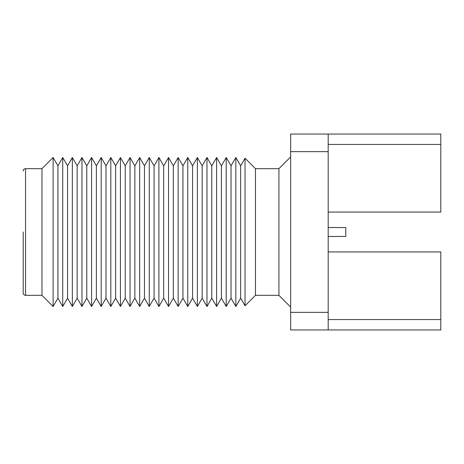 <?xml version="1.0" encoding="UTF-8"?>
<svg xmlns="http://www.w3.org/2000/svg" width="464" height="464" viewBox="0 0 464 464"><rect width="100%" height="100%" fill="white"/><g stroke="black" fill="none" stroke-linecap="round" stroke-linejoin="round"><path stroke-width="0.7" d="M328.187 151.653L328.187 134.05L290.65 134.05L290.65 151.653L328.187 151.653L328.187 312.347L290.65 312.347L290.65 151.653M290.65 312.347L290.65 329.95L328.187 329.95L328.187 312.347M328.187 144.426L440.8 144.426L440.8 134.05L328.187 134.05M440.8 144.426L440.8 212.06L328.187 212.06M328.187 251.94L440.8 251.94L440.8 319.574L328.187 319.574M328.187 329.95L440.8 329.95L440.8 319.574M328.187 236.46L345.784 236.46L345.784 227.54L328.187 227.54M290.65 156.925L278.922 168.658L278.922 295.342L290.65 307.075M255.461 232L255.461 295.342L245.038 305.77L245.038 158.23L255.461 168.658L255.461 232M245.038 158.23L240.642 165.839L240.642 298.161L245.038 305.77M240.642 165.839L235.834 157.511L235.834 306.489L240.642 298.161M235.834 157.511L231.026 165.839L231.026 298.161L235.834 306.489M231.026 165.839L226.217 157.511L226.217 306.489L231.026 298.161M226.217 157.511L221.409 165.839L221.409 298.161L226.217 306.489M221.409 165.839L216.601 157.511L216.601 306.489L221.409 298.161M216.601 157.511L211.793 165.839L211.793 298.161L216.601 306.489M211.793 165.839L206.985 157.511L206.985 306.489L211.793 298.161M206.985 157.511L202.176 165.839L202.176 298.161L206.985 306.489M202.176 165.839L197.368 157.511L197.368 306.489L202.176 298.161M197.368 157.511L192.56 165.839L192.56 298.161L197.368 306.489M192.56 165.839L187.752 157.511L187.752 306.489L192.56 298.161M187.752 157.511L182.944 165.839L182.944 298.161L187.752 306.489M182.944 165.839L178.135 157.511L178.135 306.489L182.944 298.161M178.135 157.511L173.327 165.839L173.327 298.161L178.135 306.489M173.327 165.839L168.513 157.511L168.513 306.489L173.327 298.161M168.513 157.511L163.705 165.839L163.705 298.161L168.513 306.489M163.705 165.839L158.897 157.511L158.897 306.489L163.705 298.161M158.897 157.511L154.089 165.839L154.089 298.161L158.897 306.489M154.089 165.839L149.28 157.511L149.28 306.489L154.089 298.161M149.28 157.511L144.472 165.839L144.472 298.161L149.28 306.489M144.472 165.839L139.664 157.511L139.664 306.489L144.472 298.161M139.664 157.511L134.856 165.839L134.856 298.161L139.664 306.489M134.856 165.839L130.048 157.511L130.048 306.489L134.856 298.161M130.048 157.511L125.239 165.839L125.239 298.161L130.048 306.489M125.239 165.839L120.431 157.511L120.431 306.489L125.239 298.161M120.431 157.511L115.623 165.839L115.623 298.161L120.431 306.489M115.623 165.839L110.815 157.511L110.815 306.489L115.623 298.161M110.815 157.511L106.007 165.839L106.007 298.161L110.815 306.489M106.007 165.839L101.198 157.511L101.198 306.489L106.007 298.161M101.198 157.511L96.39 165.839L96.39 298.161L101.198 306.489M96.39 165.839L91.582 157.511L91.582 306.489L96.39 298.161M91.582 157.511L86.774 165.839L86.774 298.161L91.582 306.489M86.774 165.839L81.966 157.511L81.966 306.489L86.774 298.161M81.966 157.511L77.157 165.839L77.157 298.161L81.966 306.489M77.157 165.839L72.343 157.511L72.343 306.489L77.157 298.161M72.343 157.511L67.535 165.839L67.535 298.161L72.343 306.489M67.535 165.839L62.727 157.511L62.727 306.489L67.535 298.161M62.727 157.511L57.919 165.839L57.919 298.161L62.727 306.489M57.919 165.839L53.111 157.511L53.111 306.489L57.919 298.161M53.111 157.511L41.969 168.658L41.969 295.342L53.111 306.489M23.2 232L23.2 292.999L23.2 232M41.969 168.658L25.543 168.658L25.543 295.342C24.134 295.197 23.351 294.414 23.2 292.999M278.922 295.342L255.461 295.342M278.922 168.658L255.461 168.658M41.969 295.342L25.543 295.342M25.543 168.658C24.134 168.803 23.351 169.586 23.2 171.001"/></g></svg>
